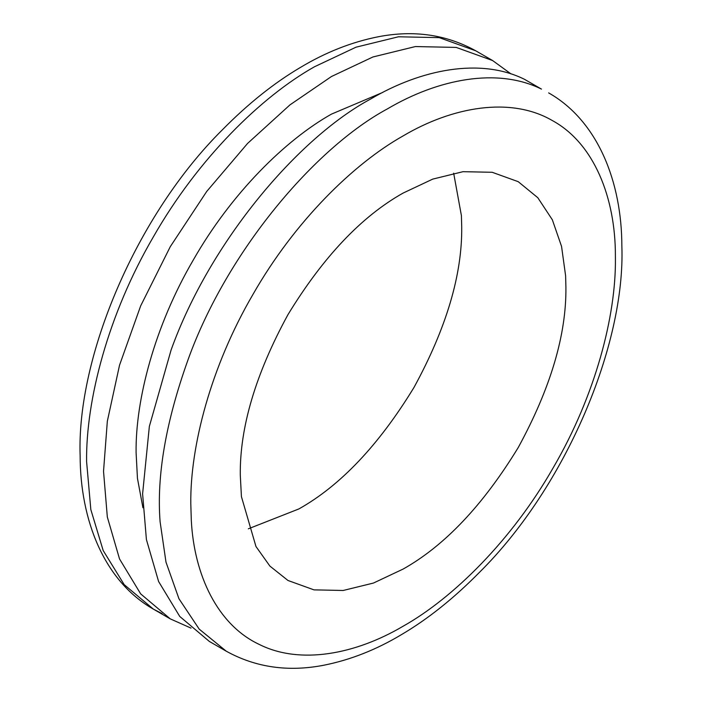 <?xml version="1.0" encoding="UTF-8"?>
<svg xmlns="http://www.w3.org/2000/svg" width="702" height="702" viewBox="0 0 702 702"><rect width="100%" height="100%" fill="white"/><g stroke="black" fill="none" stroke-linecap="round" stroke-linejoin="round"><path stroke-width="1.05" d="M191.014 628.106L170.261 618.866L140.663 593.874L119.524 558.941L107.327 517.005L103.527 471.314L107.336 421.226L119.533 365.198L140.681 305.844L170.288 246.665L206.73 191.435L247.56 143.445L289.987 104.861L331.467 76.518L372.938 56.967L415.365 46.56L456.195 47.411L492.646 60.565L510.986 73.894M142.927 507.73L137.452 478.36L136.091 452.518C135.46 399.982 154.449 326.491 193.313 259.959C231.502 193.041 285.653 139.847 331.467 114.119L382.695 92.436M209.345 641.435L179.747 616.444L158.599 581.51L146.411 539.566L142.603 493.875L149.35 426.412L171.104 349.973C210.249 240.918 298.71 137.636 370.533 99.079C421.182 69.173 480.51 57.476 524.526 79.326L541.461 89.101C497.446 67.252 438.118 78.949 387.469 108.854C315.637 147.411 227.176 250.693 188.039 359.749C165.847 421.762 156.528 475.745 160.091 521.683L165.988 562.126L178.949 598.736L199.21 629.132L226.281 651.21M403.097 193.076L432.722 179.115L463.03 171.683L492.19 172.288L518.225 181.678L537.793 197.701L552.351 219.805L561.556 246.42L565.61 275.781L565.909 287.083C566.47 334.74 550.57 388.232 518.225 447.551C483.029 505.221 444.656 545.735 403.097 569.076L373.473 583.046L343.173 590.479L314.005 589.873L287.978 580.484L269.893 566.084L255.958 546.498L241.427 496.612L240.286 475.078C239.733 427.421 255.625 373.929 287.978 314.61C323.174 256.932 361.548 216.427 403.097 193.076M453.659 173.183L461.407 215.619L461.714 226.922C462.267 274.579 446.375 328.071 414.022 387.39C378.826 445.068 340.452 485.573 298.903 508.924L248.341 528.817M162.048 613.609L153.361 609.108L124.201 584.652L103.194 550.561L90.83 509.591L86.592 461.539C85.863 400.245 108.02 314.505 153.352 236.89C197.911 158.819 261.083 96.762 314.531 66.743L356.002 47.192L398.429 36.785L439.25 37.636L475.702 50.781C446.375 34.582 413.961 29.896 378.457 36.723C351.72 42.006 325.675 52.264 300.333 67.497C274.034 83.003 248.078 103.747 222.473 129.721C136.214 215.172 76.536 357.178 80.142 455.835C80.221 520.024 104.115 581.186 153.361 609.108L170.288 618.883M191.313 520.445L190.795 503.65C190.11 446.56 210.749 366.698 252.974 294.401C294.471 221.683 353.317 163.882 403.097 135.925C452.448 106.686 510.679 96.402 552.114 120.428C594.252 143.226 615.435 198.113 615.391 255.431L615.408 258.503C616.084 315.602 595.454 395.454 553.22 467.751C511.723 540.479 452.887 598.271 403.097 626.228C355.73 654.211 300.202 665.057 259.152 644.383C217.523 624.824 194.121 575.043 191.313 520.445M492.637 60.556L475.702 50.781M209.363 641.444L226.298 651.219C255.625 667.418 288.039 672.104 323.543 665.277C350.28 659.994 376.325 649.736 401.667 634.503C427.966 618.997 453.922 598.253 479.527 572.279C565.786 486.828 625.464 344.822 621.858 246.165C621.779 181.976 597.885 120.823 548.639 92.892"/></g></svg>
